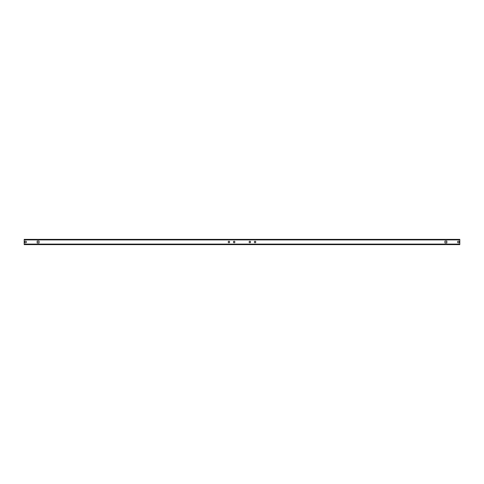 <?xml version="1.0" encoding="UTF-8"?>
<svg xmlns="http://www.w3.org/2000/svg" width="484" height="484" viewBox="0 0 484 484"><rect width="100%" height="100%" fill="white"/><g stroke="black" fill="none" stroke-linecap="round" stroke-linejoin="round"><path stroke-width="0.73" d="M255.068 242.732A0.732 0.732 0 0 1 254.336 242A0.732 0.732 0 0 1 255.068 241.268A0.732 0.732 0 0 1 255.8 242A0.732 0.732 0 0 1 255.068 242.732M249.841 242.732A0.732 0.732 0 0 1 249.109 242A0.732 0.732 0 0 1 249.841 241.268A0.732 0.732 0 0 1 250.573 242A0.732 0.732 0 0 1 249.841 242.732M458.439 242.835A0.835 0.835 0 0 1 457.604 242A0.835 0.835 0 0 1 458.439 241.165A0.835 0.835 0 0 1 459.274 242A0.835 0.835 0 0 1 458.439 242.835M234.159 242.732A0.732 0.732 0 0 1 233.427 242A0.732 0.732 0 0 1 234.159 241.268A0.732 0.732 0 0 1 234.891 242A0.732 0.732 0 0 1 234.159 242.732M228.932 242.732A0.732 0.732 0 0 1 228.2 242A0.732 0.732 0 0 1 228.932 241.268A0.732 0.732 0 0 1 229.664 242A0.732 0.732 0 0 1 228.932 242.732M25.561 242.835A0.835 0.835 0 0 1 24.726 242A0.835 0.835 0 0 1 25.561 241.165A0.835 0.835 0 0 1 26.396 242A0.835 0.835 0 0 1 25.561 242.835M24.2 239.864A0.526 0.526 0 0 0 24.2 239.913L24.2 244.087L24.2 239.386L459.8 239.386L459.8 244.087L459.8 239.913A0.526 0.526 0 0 0 459.8 239.864M24.2 244.136A0.526 0.526 0 0 1 24.2 244.087L24.2 244.614L459.8 244.614L459.8 244.087A0.526 0.526 0 0 1 459.8 244.136M446.835 241.056L446.835 242.944L444.953 242.944L444.953 241.056L446.835 241.056L446.835 242.944L444.953 242.944L444.953 241.056L446.835 241.056M39.047 242.944L37.165 242.944L37.165 241.056L39.047 241.056L39.047 242.944L37.165 242.944L37.165 241.056L39.047 241.056L39.047 242.944M24.2 244.087L459.8 244.087M24.2 239.913L459.8 239.913"/></g></svg>
